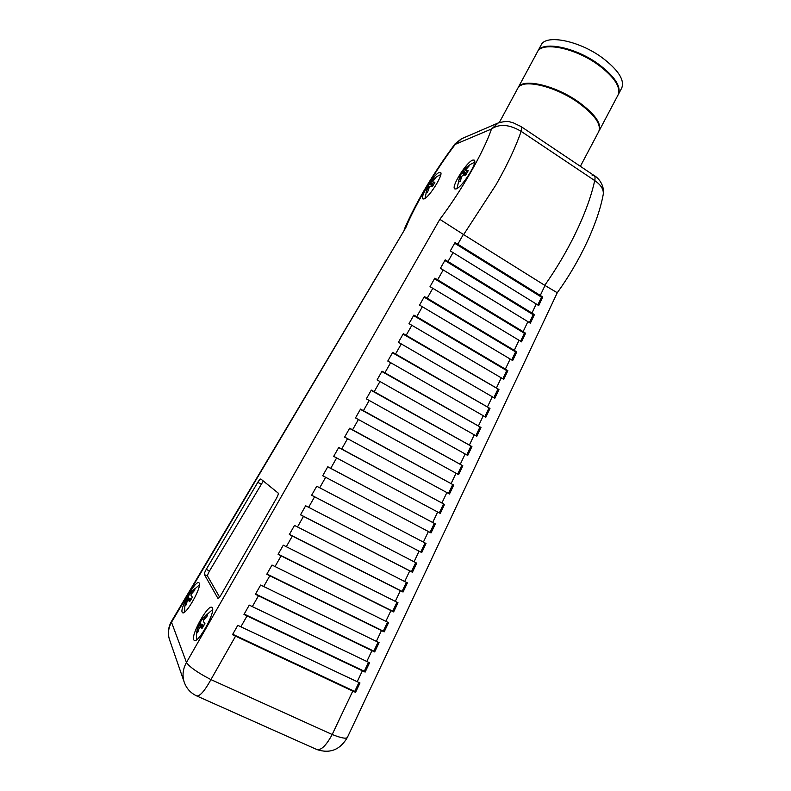 <?xml version="1.0" encoding="UTF-8"?>
<svg xmlns="http://www.w3.org/2000/svg" width="791" height="791" viewBox="0 0 791 791"><rect width="100%" height="100%" fill="white"/><g stroke="black" fill="none" stroke-linecap="round" stroke-linejoin="round"><path stroke-width="1.19" d="M499.319 122.526L517.798 88.276C521.714 78.467 554.343 85.695 577.934 102.425C594.525 114.537 601.467 124.236 598.767 131.514L580.376 166.318M603.207 194.556C603.919 189.613 601.081 184.956 594.703 180.566C595.316 177.896 595.109 176.205 594.061 175.493C598.065 177.56 604.858 185.054 603.207 194.556L603.207 194.556C597.887 223.398 579.655 261.861 557.269 292.749L544.742 285.324C555.944 269.434 565.852 252.794 574.484 235.402C584.49 214.944 591.233 196.662 594.703 180.566L521.131 131.346C515.88 146.691 507.535 164.469 496.086 184.669L463.635 234.611L439.826 219.334C461.371 191.007 484.141 151.061 491.478 128.992L498.34 122.902C509.691 120.054 509.186 122.239 512.865 122.625L521.051 126.55C521.892 127.124 521.912 128.715 521.131 131.346C509.384 124.365 499.507 123.584 491.478 128.992L455.28 144.338L455.082 143.824C433.29 173.16 416.343 201.675 404.231 229.37M423.847 198.966C428.88 198.027 444.137 173.605 440.449 172.379L439.391 172.389C434.081 173.852 419.329 197.631 422.918 198.936L423.847 198.966M455.992 188.95C461.904 187.793 478.397 161.591 474.145 160.079L472.781 160.089C466.542 161.858 450.662 187.319 454.795 188.92L455.992 188.95M182.167 612.274L182.612 612.768C186.023 615.349 202.081 586.596 199.243 583.066L198.848 582.67C195.476 580.189 179.735 608.042 182.167 612.274M193.726 639.82L194.309 640.473C198.393 643.419 215.656 612.076 212.334 607.834L211.82 607.32C207.796 604.472 190.898 634.748 193.726 639.82M521.012 85.329C529.228 79.456 557.635 87.415 578.083 101.841C591.579 111.501 598.698 119.955 599.43 127.183M537.712 51.356L541.133 45.018C545.622 34.161 578.587 40.43 601.862 57.446C618.216 69.806 624.841 80.01 621.726 88.048L618.364 94.416C621.419 86.486 614.745 76.361 598.362 64.031C575.037 47.055 542.122 40.648 537.712 51.356L537.544 51.682M541.192 48.469C550.229 42.309 578.29 49.764 598.154 64.13C611.136 73.652 618.028 82.244 618.839 89.907M518.135 87.643L537.376 51.988C541.766 41.3 574.681 47.727 598.006 64.694C614.399 77.014 621.073 87.129 618.028 95.049L599.103 130.871C601.813 123.584 594.872 113.884 578.28 101.762C554.699 85.032 522.07 77.815 518.135 87.643L517.967 87.969M463.358 234.433L457.811 244.211L540.293 295.439L545.009 285.482M463.635 234.611L544.742 285.324M536.239 303.991L453.045 252.606L448.003 261.514L531.947 313.058L536.239 303.991L538.701 305.583L542.745 297.04L540.293 295.439M527.874 321.64L443.207 269.958L437.621 279.816L523.128 331.666L527.874 321.64L530.346 323.212L534.409 314.63L531.947 313.058M519.034 340.288L432.815 288.3L427.189 298.207L514.259 350.354L519.034 340.288L521.526 341.85L525.61 333.229L523.128 331.666M510.155 359.025L422.354 306.74L416.709 316.707L505.36 369.13L510.155 359.025L512.667 360.567L516.76 351.906L514.259 350.354M501.237 377.841L411.844 325.289L406.159 335.295L496.422 387.995L501.237 377.841L503.758 379.364L507.881 370.672L505.36 369.13M492.279 396.746L401.274 343.927L395.559 353.992L487.444 406.95L492.279 396.746L494.81 398.259L498.953 389.518L496.422 387.995M483.281 415.73L390.645 362.664L384.901 372.788L478.417 425.983L483.281 415.73L485.832 417.233L489.985 408.453L487.444 406.95M474.234 434.813L379.957 381.509L374.192 391.683L469.36 445.106L474.234 434.813L476.805 436.296L480.977 427.476L478.417 425.983M465.148 453.975L369.219 400.454L363.415 410.687L460.253 464.317L465.148 453.975L467.728 455.438L471.93 446.579L469.36 445.106M456.031 473.226L358.412 419.507L352.578 429.79L451.097 483.617L456.031 473.226L458.622 474.679L462.834 465.78L460.253 464.317M446.856 492.566L347.556 438.659L341.692 449.001L441.912 503.007L446.856 492.566L449.476 493.999L453.708 485.061L451.097 483.617M437.65 512.004L336.64 457.92L330.737 468.321L432.677 522.485L437.65 512.004L440.28 513.418L444.532 504.431L441.912 503.007M428.396 531.522L325.655 477.28L319.702 487.78L423.383 542.102L428.396 531.522L431.036 532.926L435.317 523.899L432.677 522.485M419.082 551.179L314.591 496.788L308.628 507.308L414.059 561.768L419.082 551.179L421.741 552.553L426.033 543.486L423.383 542.102M409.738 570.884L303.487 516.375L297.495 526.954L404.695 581.523L409.738 570.884L412.418 572.249L416.728 563.143L414.059 561.768M400.355 590.679L292.324 536.061L286.293 546.7L395.292 601.368L400.355 590.679L403.044 592.034L407.385 582.878L404.695 581.523M390.932 610.573L281.102 555.865L275.031 566.554L385.84 621.311L390.932 610.573L393.641 611.908L397.992 602.712L395.292 601.368M381.46 630.556L269.81 575.769L263.71 586.527L376.348 641.353L381.46 630.556L384.179 631.871L388.559 622.636L385.84 621.311M371.938 650.637L258.459 595.791L252.329 606.608L366.806 661.474L371.938 650.637L374.677 651.932L379.077 642.648L376.348 641.353M362.377 670.808L247.039 615.922L240.879 626.798L357.216 681.704L362.377 670.808L365.135 672.093L369.555 662.759L366.806 661.474M196.633 695.892L196.741 695.942C199.896 696.307 204.513 691.087 210.574 680.27L210.94 679.598L332.19 734.503L331.854 735.155C326.05 745.606 321.077 750.422 316.944 749.581C329.995 753.863 340.13 749.819 347.358 737.459L347.358 737.449C346.112 739.002 341.05 738.023 332.19 734.503L352.776 691.077L235.56 636.172L210.94 679.598C197.75 672.755 189.593 667.05 186.468 662.482L439.826 219.334M263.304 481.007L209.467 571.033C208.023 573.604 207.41 575.334 207.618 576.224L219.582 597.067M206.263 569.352C204.82 571.923 204.187 573.653 204.394 574.543L217.891 598.303C218.593 598.372 219.671 597.195 221.124 594.773L276.593 498.083C278.036 495.423 278.561 493.752 278.155 493.06L260.832 479.01C260.199 478.96 259.191 480.058 257.807 482.302L206.263 569.352L209.467 571.033M457.811 244.211L455.043 242.56L450.267 250.965L453.045 252.606M454.657 243.233L541.499 297.159L542.745 297.04M541.499 297.159L537.791 304.98M437.621 279.816L434.823 278.175L430.007 286.668L432.815 288.3M434.496 278.758L524.393 333.258L525.61 333.229M524.393 333.258L520.607 341.257M427.189 298.207L424.381 296.576L419.537 305.118L422.354 306.74M424.075 297.109L515.574 351.886L516.76 351.906M515.574 351.886L511.737 359.984M416.709 316.707L413.881 315.085L409.006 323.667L411.844 325.289M413.604 315.569L506.705 370.603L507.881 370.672M506.705 370.603L502.829 378.79M406.159 335.295L403.321 333.683L398.417 342.315L401.274 343.927M403.074 334.118L498.953 389.518M497.796 389.399L493.871 397.685M395.559 353.992L392.702 352.381L387.778 361.062L390.645 362.664M392.484 352.766L489.985 408.453M488.848 408.294L484.883 416.669M384.901 372.788L382.033 371.187L377.08 379.917L379.957 381.509M381.845 371.523L480.977 427.476M479.86 427.259L475.846 435.732M374.192 391.683L371.305 390.092L366.322 398.872L369.219 400.454M371.147 390.378L471.93 446.579M470.833 446.322L466.779 454.894M363.415 410.687L360.508 409.105L355.505 417.925L358.412 419.507M360.38 409.333L462.834 465.78M461.766 465.474L457.663 474.135M352.578 429.79L349.662 428.218L344.629 437.087L347.556 438.659M349.563 428.396L453.708 485.061M452.65 484.705L448.497 493.465M341.692 449.001L338.756 447.439L333.693 456.358L336.64 457.92M338.686 447.558L444.532 504.431M443.504 504.025L439.302 512.884M330.737 468.321L327.79 466.759L322.698 475.727L325.655 477.28M327.751 466.819L435.317 523.899M434.299 523.444L430.057 532.402M448.003 261.514L445.214 259.863L440.419 268.317L443.207 269.958M444.858 260.506L533.183 314.709L534.409 314.63M533.183 314.709L529.436 322.619M319.702 487.78L316.736 486.228L311.624 495.245L314.591 496.788M316.736 486.238L426.033 543.486M425.044 542.982L420.763 552.029L421.741 552.553M420.763 552.029L311.634 495.225M308.628 507.308L305.652 505.765L300.501 514.832L303.487 516.375M415.74 562.628L411.458 571.666L412.418 572.249M411.458 571.666L300.55 514.763M297.495 526.954L294.499 525.422L289.328 534.528L292.324 536.061M406.386 582.374L402.115 591.391L403.044 592.034M402.115 591.391L289.397 534.4M286.293 546.7L283.287 545.177L278.086 554.343L281.102 555.865M396.983 602.218L392.722 611.216L393.641 611.908M392.722 611.216L278.185 554.155M275.031 566.554L272.005 565.041L266.775 574.256L269.81 575.769M387.541 622.151L383.289 631.129L384.179 631.871M383.289 631.129L266.913 574.019M263.71 586.527L260.674 585.024L255.414 594.288L258.459 595.791M378.058 642.173L373.807 651.141L374.677 651.932M373.807 651.141L255.582 593.982M252.329 606.608L249.264 605.115L243.974 614.429L247.039 615.922M368.527 662.294L364.285 671.243L365.135 672.093M364.285 671.243L244.182 614.073M240.879 626.798L237.804 625.315L232.485 634.689L235.56 636.172M358.946 682.504L354.724 691.433L355.545 692.343L359.984 682.969L357.216 681.704M352.776 691.077L355.545 692.343M354.724 691.433L232.722 634.263M497.974 123.06L461.628 138.732L455.28 144.338C435.712 170.065 415.305 204.375 405.793 227.689L171.578 621.182C168.265 626.996 167.534 633.027 169.383 639.276C167.741 633.739 168.335 628.272 171.172 622.863L171.578 621.182M521.121 126.6L594.061 175.493L592.143 175.345M433.023 185.529L429.958 183.047L427.595 187.378M428.228 189.642L427.061 188.92L426.072 192.638L427.595 192.124L429.355 187.081L430.403 186.3L432.469 186.379L433.794 184.263L434.902 182.217L432.914 181.999L434.388 183.215M440.775 174.603C436.395 176.413 432.796 179.231 429.958 183.047L433.072 185.45M433.567 184.659L430.512 182.365L430.007 182.978M430.512 182.365L433.745 184.362M433.003 182.098L431.56 181.139L430.729 182.098M431.56 181.139L432.608 181.594M432.914 181.999L434.378 183.235L432.667 181.406L435.95 177.817L431.698 180.981M427.061 188.92L428.277 189.464M428.633 188.416L427.437 187.744L427.12 188.742M427.437 187.744L428.712 188.228M425.014 198.373L427.298 187.586L428.811 188.05L427.486 187.536M432.578 186.231L429.562 184.105M465.978 174.603L462.438 171.716L459.808 176.353M460.767 178.924L459.393 178.064L458.315 182.098L460.115 181.495L462.043 176.007L463.229 175.137L465.583 175.197L467.026 172.883L468.213 170.678L465.948 170.47L467.6 171.855M462.438 171.716L466.028 174.514M466.591 173.615L463.081 170.945L462.508 171.627M463.081 170.945L466.789 173.288M467.521 171.825L464.248 169.61L463.338 170.658M464.248 169.61L465.859 170.431M465.948 170.47L467.59 171.884L465.622 169.838L469.152 165.952L467.313 166.614L464.396 169.442M459.393 178.064L460.827 178.726M461.202 177.599L459.779 176.789L459.452 177.866M459.779 176.789L461.272 177.392M456.99 188.495L459.818 176.561M465.098 175.157L461.895 172.893M467.807 167.158L467.313 166.614M203.92 625.345L199.658 623.407L199.164 623.941L203.613 625.889M202.18 619.007L199.658 623.407M199.312 627.53L198.136 626.927L196.949 631.287L197.612 632.76L199.55 627.134L200.38 626.848L202.031 628.43L203.534 626.017L204.938 623.407L203.435 621.686L203.524 620.292L207.638 615.507L206.926 614.113L203.692 617.366L205.037 618.117M203.91 619.62L202.209 618.71L212.621 609.574M202.447 618.71L204.058 619.383M204.889 618.285L203.534 617.544L202.654 618.513M198.136 626.927L199.441 627.322M202.872 627.134L198.699 625.305L198.215 626.699M198.699 625.305L203.069 626.798M203.564 625.968L199.085 624.168L198.828 624.939M197.898 631.505L196.949 631.287M207.578 614.716L206.926 614.113M191.284 599.094L187.694 597.472L187.17 597.956L191.007 599.568M190.038 593.398L187.694 597.472M187.21 601.051L186.231 600.547L185.143 604.532L185.697 605.768L187.467 600.606L188.218 600.31L189.682 601.674L191.066 599.469L192.361 597.096L191.017 595.603L191.115 594.367L194.902 590.017L194.299 588.85L191.333 591.816L192.46 592.449M191.432 593.823L189.959 593.181L199.431 584.895M190.196 593.062L191.57 593.606M192.322 592.607L191.185 591.975L190.384 592.874M186.231 600.547L187.319 600.853M190.344 600.666L186.755 599.074L186.3 600.339M186.755 599.074L190.522 600.369M190.967 599.637L187.131 598.065L186.874 598.747M185.934 604.72L185.143 604.532M194.873 589.384L194.299 588.85M207.618 576.224L204.394 574.543M260.941 484.052L257.807 482.302M405.793 227.689L171.509 622.26L186.468 662.482L186.083 663.174C182.889 669.305 182.217 675.484 184.066 681.713C186.3 688.299 190.532 693.045 196.741 695.942L316.796 749.512M169.719 640.235L184.066 681.713M461.351 177.224L459.769 176.344L461.351 177.224M200.38 626.848L202.516 627.688L200.42 626.877M203.712 619.966L202.11 618.948L203.712 619.956M191.234 594.16L189.899 593.309M347.358 737.449L557.269 292.749M455.082 143.824L461.291 138.88M474.62 162.363C469.646 164.34 465.553 167.494 462.349 171.825M199.164 623.941C196.89 629.023 196.03 634.293 196.603 639.761M203.702 619.976L202.101 618.957M187.17 597.956C185.143 602.445 184.352 607.102 184.787 611.937"/></g></svg>
